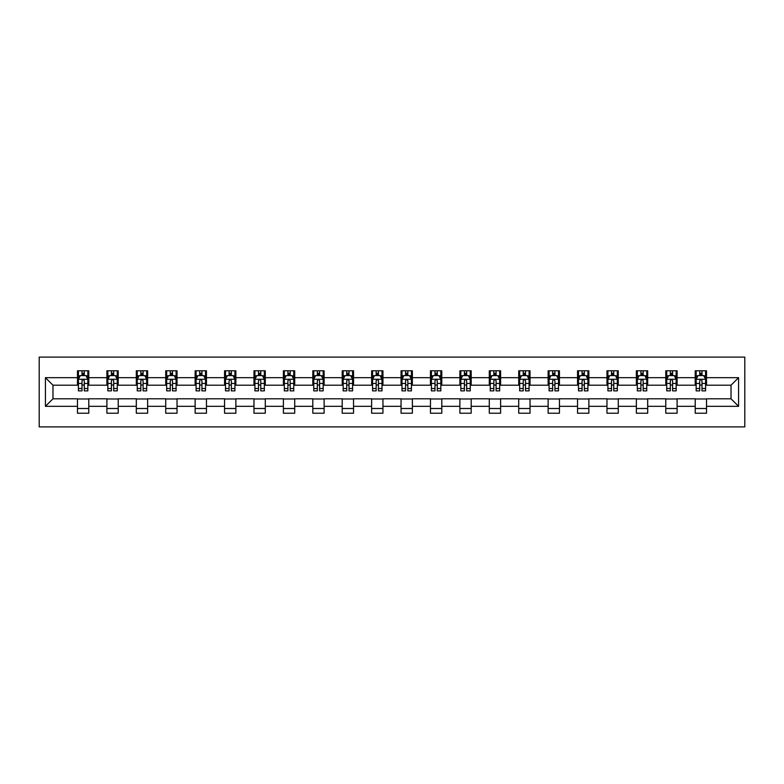 <?xml version="1.0" encoding="UTF-8"?>
<svg xmlns="http://www.w3.org/2000/svg" width="784" height="784" viewBox="0 0 784 784"><rect width="100%" height="100%" fill="white"/><g stroke="black" fill="none" stroke-linecap="round" stroke-linejoin="round"><path stroke-width="1.18" d="M39.2 426.888L744.8 426.888L744.8 357.112L39.2 357.112L39.2 426.888M706.521 377.672L706.521 370.783L695.212 370.783L695.212 377.672L677.102 377.672L677.102 370.783L665.792 370.783L665.792 377.672L647.692 377.672L647.692 370.783L636.373 370.783L636.373 377.672L618.272 377.672L618.272 370.783L606.963 370.783L606.963 377.672L588.862 377.672L588.862 370.783L577.543 370.783L577.543 377.672L559.443 377.672L559.443 370.783L548.134 370.783L548.134 377.672L530.023 377.672L530.023 370.783L518.714 370.783L518.714 377.672L500.613 377.672L500.613 370.783L489.294 370.783L489.294 377.672L471.194 377.672L471.194 370.783L459.885 370.783L459.885 377.672L441.784 377.672L441.784 370.783L430.465 370.783L430.465 377.672L412.364 377.672L412.364 370.783L401.055 370.783L401.055 377.672L382.945 377.672L382.945 370.783L371.636 370.783L371.636 377.672L353.535 377.672L353.535 370.783L342.216 370.783L342.216 377.672L324.115 377.672L324.115 370.783L312.806 370.783L312.806 377.672L294.706 377.672L294.706 370.783L283.387 370.783L283.387 377.672L265.286 377.672L265.286 370.783L253.977 370.783L253.977 377.672L235.866 377.672L235.866 370.783L224.557 370.783L224.557 377.672L206.457 377.672L206.457 370.783L195.138 370.783L195.138 377.672L177.037 377.672L177.037 370.783L165.728 370.783L165.728 377.672L147.627 377.672L147.627 370.783L136.308 370.783L136.308 377.672L118.208 377.672L118.208 370.783L106.898 370.783L106.898 377.672L88.788 377.672L88.788 370.783L77.479 370.783L77.479 377.672L45.423 377.672L45.423 406.328L52.969 398.791L77.479 398.791L77.479 413.217L88.788 413.217L88.788 398.791L106.898 398.791L106.898 413.217L118.208 413.217L118.208 398.791L136.308 398.791L136.308 413.217L147.627 413.217L147.627 398.791L165.728 398.791L165.728 413.217L177.037 413.217L177.037 398.791L195.138 398.791L195.138 413.217L206.457 413.217L206.457 398.791L224.557 398.791L224.557 413.217L235.866 413.217L235.866 398.791L253.977 398.791L253.977 413.217L265.286 413.217L265.286 398.791L283.387 398.791L283.387 413.217L294.706 413.217L294.706 398.791L312.806 398.791L312.806 413.217L324.115 413.217L324.115 398.791L342.216 398.791L342.216 413.217L353.535 413.217L353.535 398.791L371.636 398.791L371.636 413.217L382.945 413.217L382.945 398.791L401.055 398.791L401.055 413.217L412.364 413.217L412.364 398.791L430.465 398.791L430.465 413.217L441.784 413.217L441.784 398.791L459.885 398.791L459.885 413.217L471.194 413.217L471.194 398.791L489.294 398.791L489.294 413.217L500.613 413.217L500.613 398.791L518.714 398.791L518.714 413.217L530.023 413.217L530.023 398.791L548.134 398.791L548.134 413.217L559.443 413.217L559.443 398.791L577.543 398.791L577.543 413.217L588.862 413.217L588.862 398.791L606.963 398.791L606.963 413.217L618.272 413.217L618.272 398.791L636.373 398.791L636.373 413.217L647.692 413.217L647.692 398.791L665.792 398.791L665.792 413.217L677.102 413.217L677.102 398.791L695.212 398.791L695.212 413.217L706.521 413.217L706.521 398.791L731.031 398.791L731.031 385.209L706.521 385.209L706.521 377.672L738.577 377.672L738.577 406.328L706.521 406.328M695.212 406.328L677.102 406.328M665.792 406.328L647.692 406.328M636.373 406.328L618.272 406.328M606.963 406.328L588.862 406.328M577.543 406.328L559.443 406.328M548.134 406.328L530.023 406.328M518.714 406.328L500.613 406.328M489.294 406.328L471.194 406.328M459.885 406.328L441.784 406.328M430.465 406.328L412.364 406.328M401.055 406.328L382.945 406.328M371.636 406.328L353.535 406.328M342.216 406.328L324.115 406.328M312.806 406.328L294.706 406.328M283.387 406.328L265.286 406.328M253.977 406.328L235.866 406.328M224.557 406.328L206.457 406.328M195.138 406.328L177.037 406.328M165.728 406.328L147.627 406.328M136.308 406.328L118.208 406.328M106.898 406.328L88.788 406.328M77.479 406.328L45.423 406.328M695.212 377.672L695.212 385.209L677.102 385.209L677.102 377.672M665.792 377.672L665.792 385.209L647.692 385.209L647.692 377.672M636.373 377.672L636.373 385.209L618.272 385.209L618.272 377.672M606.963 377.672L606.963 385.209L588.862 385.209L588.862 377.672M577.543 377.672L577.543 385.209L559.443 385.209L559.443 377.672M548.134 377.672L548.134 385.209L530.023 385.209L530.023 377.672M518.714 377.672L518.714 385.209L500.613 385.209L500.613 377.672M489.294 377.672L489.294 385.209L471.194 385.209L471.194 377.672M459.885 377.672L459.885 385.209L441.784 385.209L441.784 377.672M430.465 377.672L430.465 385.209L412.364 385.209L412.364 377.672M401.055 377.672L401.055 385.209L382.945 385.209L382.945 377.672M371.636 377.672L371.636 385.209L353.535 385.209L353.535 377.672M342.216 377.672L342.216 385.209L324.115 385.209L324.115 377.672M312.806 377.672L312.806 385.209L294.706 385.209L294.706 377.672M283.387 377.672L283.387 385.209L265.286 385.209L265.286 377.672M253.977 377.672L253.977 385.209L235.866 385.209L235.866 377.672M224.557 377.672L224.557 385.209L206.457 385.209L206.457 377.672M195.138 377.672L195.138 385.209L177.037 385.209L177.037 377.672M165.728 377.672L165.728 385.209L147.627 385.209L147.627 377.672M136.308 377.672L136.308 385.209L118.208 385.209L118.208 377.672M106.898 377.672L106.898 385.209L88.788 385.209L88.788 377.672M77.479 377.672L77.479 385.209L52.969 385.209L45.423 377.672M52.969 385.209L52.969 398.791M738.577 406.328L731.031 398.791M731.031 385.209L738.577 377.672M77.479 375.497L78.42 375.497M82.006 375.497L84.27 375.497M87.847 375.497L88.788 375.497M77.479 385.022L78.42 385.022M82.006 385.022L84.27 385.022M87.847 385.022L88.788 385.022M77.479 398.978L88.788 398.978M77.479 408.503L88.788 408.503M106.898 398.978L118.208 398.978M106.898 408.503L118.208 408.503M106.898 375.497L107.839 375.497M111.416 375.497L113.68 375.497M117.267 375.497L118.208 375.497M106.898 385.022L107.839 385.022M111.416 385.022L113.68 385.022M117.267 385.022L118.208 385.022M136.308 398.978L147.627 398.978M136.308 408.503L147.627 408.503M136.308 375.497L137.249 375.497M140.836 375.497L143.1 375.497M146.677 375.497L147.627 375.497M136.308 385.022L137.249 385.022M140.836 385.022L143.1 385.022M146.677 385.022L147.627 385.022M165.728 398.978L177.037 398.978M165.728 408.503L177.037 408.503M165.728 375.497L166.669 375.497M170.255 375.497L172.509 375.497M176.096 375.497L177.037 375.497M165.728 385.022L166.669 385.022M170.255 385.022L172.509 385.022M176.096 385.022L177.037 385.022M195.138 398.978L206.457 398.978M195.138 408.503L206.457 408.503M195.138 375.497L196.088 375.497M199.665 375.497L201.929 375.497M205.516 375.497L206.457 375.497M195.138 385.022L196.088 385.022M199.665 385.022L201.929 385.022M205.516 385.022L206.457 385.022M224.557 398.978L235.866 398.978M224.557 408.503L235.866 408.503M224.557 375.497L225.498 375.497M229.085 375.497L231.349 375.497M234.926 375.497L235.866 375.497M224.557 385.022L225.498 385.022M229.085 385.022L231.349 385.022M234.926 385.022L235.866 385.022M253.977 398.978L265.286 398.978M253.977 408.503L265.286 408.503M253.977 375.497L254.918 375.497M258.495 375.497L260.758 375.497M264.345 375.497L265.286 375.497M253.977 385.022L254.918 385.022M258.495 385.022L260.758 385.022M264.345 385.022L265.286 385.022M283.387 398.978L294.706 398.978M283.387 408.503L294.706 408.503M283.387 375.497L284.327 375.497M287.914 375.497L290.178 375.497M293.755 375.497L294.706 375.497M283.387 385.022L284.327 385.022M287.914 385.022L290.178 385.022M293.755 385.022L294.706 385.022M312.806 398.978L324.115 398.978M312.806 408.503L324.115 408.503M312.806 375.497L313.747 375.497M317.334 375.497L319.588 375.497M323.175 375.497L324.115 375.497M312.806 385.022L313.747 385.022M317.334 385.022L319.588 385.022M323.175 385.022L324.115 385.022M342.216 398.978L353.535 398.978M342.216 408.503L353.535 408.503M342.216 375.497L343.167 375.497M346.744 375.497L349.007 375.497M352.594 375.497L353.535 375.497M342.216 385.022L343.167 385.022M346.744 385.022L349.007 385.022M352.594 385.022L353.535 385.022M371.636 398.978L382.945 398.978M371.636 408.503L382.945 408.503M371.636 375.497L372.576 375.497M376.163 375.497L378.427 375.497M382.004 375.497L382.945 375.497M371.636 385.022L372.576 385.022M376.163 385.022L378.427 385.022M382.004 385.022L382.945 385.022M401.055 398.978L412.364 398.978M401.055 408.503L412.364 408.503M401.055 375.497L401.996 375.497M405.573 375.497L407.837 375.497M411.424 375.497L412.364 375.497M401.055 385.022L401.996 385.022M405.573 385.022L407.837 385.022M411.424 385.022L412.364 385.022M430.465 398.978L441.784 398.978M430.465 408.503L441.784 408.503M430.465 375.497L431.406 375.497M434.993 375.497L437.256 375.497M440.833 375.497L441.784 375.497M430.465 385.022L431.406 385.022M434.993 385.022L437.256 385.022M440.833 385.022L441.784 385.022M459.885 398.978L471.194 398.978M459.885 408.503L471.194 408.503M459.885 375.497L460.825 375.497M464.412 375.497L466.666 375.497M470.253 375.497L471.194 375.497M459.885 385.022L460.825 385.022M464.412 385.022L466.666 385.022M470.253 385.022L471.194 385.022M489.294 398.978L500.613 398.978M489.294 408.503L500.613 408.503M489.294 375.497L490.245 375.497M493.822 375.497L496.086 375.497M499.673 375.497L500.613 375.497M489.294 385.022L490.245 385.022M493.822 385.022L496.086 385.022M499.673 385.022L500.613 385.022M518.714 398.978L530.023 398.978M518.714 408.503L530.023 408.503M518.714 375.497L519.655 375.497M523.242 375.497L525.505 375.497M529.082 375.497L530.023 375.497M518.714 385.022L519.655 385.022M523.242 385.022L525.505 385.022M529.082 385.022L530.023 385.022M548.134 398.978L559.443 398.978M548.134 408.503L559.443 408.503M548.134 375.497L549.074 375.497M552.651 375.497L554.915 375.497M558.502 375.497L559.443 375.497M548.134 385.022L549.074 385.022M552.651 385.022L554.915 385.022M558.502 385.022L559.443 385.022M577.543 398.978L588.862 398.978M577.543 408.503L588.862 408.503M577.543 375.497L578.484 375.497M582.071 375.497L584.335 375.497M587.912 375.497L588.862 375.497M577.543 385.022L578.484 385.022M582.071 385.022L584.335 385.022M587.912 385.022L588.862 385.022M606.963 398.978L618.272 398.978M606.963 408.503L618.272 408.503M606.963 375.497L607.904 375.497M611.491 375.497L613.745 375.497M617.331 375.497L618.272 375.497M606.963 385.022L607.904 385.022M611.491 385.022L613.745 385.022M617.331 385.022L618.272 385.022M636.373 398.978L647.692 398.978M636.373 408.503L647.692 408.503M636.373 375.497L637.323 375.497M640.9 375.497L643.164 375.497M646.751 375.497L647.692 375.497M636.373 385.022L637.323 385.022M640.9 385.022L643.164 385.022M646.751 385.022L647.692 385.022M665.792 398.978L677.102 398.978M665.792 408.503L677.102 408.503M665.792 375.497L666.733 375.497M670.32 375.497L672.584 375.497M676.161 375.497L677.102 375.497M665.792 385.022L666.733 385.022M670.32 385.022L672.584 385.022M676.161 385.022L677.102 385.022M695.212 398.978L706.521 398.978M695.212 408.503L706.521 408.503M695.212 375.497L696.153 375.497M699.73 375.497L701.994 375.497M705.58 375.497L706.521 375.497M695.212 385.022L696.153 385.022M699.73 385.022L701.994 385.022M705.58 385.022L706.521 385.022M84.27 373.243L82.006 373.243M87.847 388.501L84.27 388.501L84.27 390.873L87.847 390.873L87.847 379.368L85.966 375.595L80.311 375.595L78.42 379.368L78.42 390.873L82.006 390.873L82.006 388.501L78.42 388.501M78.42 379.368L78.42 370.783M87.847 379.368L87.847 370.783M82.006 375.595L82.006 370.783M84.27 370.783L84.27 375.595M84.27 388.501L84.27 380.779C83.516 379.329 82.761 379.329 82.006 380.779L82.006 388.501M113.68 373.243L111.416 373.243M117.267 388.501L113.68 388.501L113.68 390.873L117.267 390.873L117.267 379.368L115.375 375.595L109.721 375.595L107.839 379.368L107.839 390.873L111.416 390.873L111.416 388.501L107.839 388.501M107.839 379.368L107.839 370.783M117.267 379.368L117.267 370.783M111.416 375.595L111.416 370.783M113.68 370.783L113.68 375.595M113.68 388.501L113.68 380.779C112.925 379.329 112.171 379.329 111.416 380.779L111.416 388.501M143.1 373.243L140.836 373.243M146.677 388.501L143.1 388.501L143.1 390.873L146.677 390.873L146.677 379.368L144.795 375.595L139.14 375.595L137.249 379.368L137.249 390.873L140.836 390.873L140.836 388.501L137.249 388.501M137.249 379.368L137.249 370.783M146.677 379.368L146.677 370.783M140.836 375.595L140.836 370.783M143.1 370.783L143.1 375.595M143.1 388.501L143.1 380.779C142.345 379.329 141.59 379.329 140.836 380.779L140.836 388.501M172.509 373.243L170.255 373.243M176.096 388.501L172.509 388.501L172.509 390.873L176.096 390.873L176.096 379.368L174.215 375.595L168.55 375.595L166.669 379.368L166.669 390.873L170.255 390.873L170.255 388.501L166.669 388.501M166.669 379.368L166.669 370.783M176.096 379.368L176.096 370.783M170.255 375.595L170.255 370.783M172.509 370.783L172.509 375.595M172.509 388.501L172.509 380.779C171.765 379.329 171.01 379.329 170.255 380.779L170.255 388.501M201.929 373.243L199.665 373.243M205.516 388.501L201.929 388.501L201.929 390.873L205.516 390.873L205.516 379.368L203.624 375.595L197.97 375.595L196.088 379.368L196.088 390.873L199.665 390.873L199.665 388.501L196.088 388.501M196.088 379.368L196.088 370.783M205.516 379.368L205.516 370.783M199.665 375.595L199.665 370.783M201.929 370.783L201.929 375.595M201.929 388.501L201.929 380.779C201.174 379.329 200.42 379.329 199.665 380.779L199.665 388.501M231.349 373.243L229.085 373.243M234.926 388.501L231.349 388.501L231.349 390.873L234.926 390.873L234.926 379.368L233.044 375.595L227.389 375.595L225.498 379.368L225.498 390.873L229.085 390.873L229.085 388.501L225.498 388.501M225.498 379.368L225.498 370.783M234.926 379.368L234.926 370.783M229.085 375.595L229.085 370.783M231.349 370.783L231.349 375.595M231.349 388.501L231.349 380.779C230.594 379.329 229.839 379.329 229.085 380.779L229.085 388.501M260.758 373.243L258.495 373.243M264.345 388.501L260.758 388.501L260.758 390.873L264.345 390.873L264.345 379.368L262.454 375.595L256.799 375.595L254.918 379.368L254.918 390.873L258.495 390.873L258.495 388.501L254.918 388.501M254.918 379.368L254.918 370.783M264.345 379.368L264.345 370.783M258.495 375.595L258.495 370.783M260.758 370.783L260.758 375.595M260.758 388.501L260.758 380.779C260.004 379.329 259.249 379.329 258.495 380.779L258.495 388.501M290.178 373.243L287.914 373.243M293.755 388.501L290.178 388.501L290.178 390.873L293.755 390.873L293.755 379.368L291.873 375.595L286.219 375.595L284.327 379.368L284.327 390.873L287.914 390.873L287.914 388.501L284.327 388.501M284.327 379.368L284.327 370.783M293.755 379.368L293.755 370.783M287.914 375.595L287.914 370.783M290.178 370.783L290.178 375.595M290.178 388.501L290.178 380.779C289.423 379.329 288.669 379.329 287.914 380.779L287.914 388.501M319.588 373.243L317.334 373.243M323.175 388.501L319.588 388.501L319.588 390.873L323.175 390.873L323.175 379.368L321.293 375.595L315.629 375.595L313.747 379.368L313.747 390.873L317.334 390.873L317.334 388.501L313.747 388.501M313.747 379.368L313.747 370.783M323.175 379.368L323.175 370.783M317.334 375.595L317.334 370.783M319.588 370.783L319.588 375.595M319.588 388.501L319.588 380.779C318.843 379.329 318.088 379.329 317.334 380.779L317.334 388.501M349.007 373.243L346.744 373.243M352.594 388.501L349.007 388.501L349.007 390.873L352.594 390.873L352.594 379.368L350.703 375.595L345.048 375.595L343.167 379.368L343.167 390.873L346.744 390.873L346.744 388.501L343.167 388.501M343.167 379.368L343.167 370.783M352.594 379.368L352.594 370.783M346.744 375.595L346.744 370.783M349.007 370.783L349.007 375.595M349.007 388.501L349.007 380.779C348.253 379.329 347.498 379.329 346.744 380.779L346.744 388.501M378.427 373.243L376.163 373.243M382.004 388.501L378.427 388.501L378.427 390.873L382.004 390.873L382.004 379.368L380.122 375.595L374.468 375.595L372.576 379.368L372.576 390.873L376.163 390.873L376.163 388.501L372.576 388.501M372.576 379.368L372.576 370.783M382.004 379.368L382.004 370.783M376.163 375.595L376.163 370.783M378.427 370.783L378.427 375.595M378.427 388.501L378.427 380.779C377.672 379.329 376.918 379.329 376.163 380.779L376.163 388.501M407.837 373.243L405.573 373.243M411.424 388.501L407.837 388.501L407.837 390.873L411.424 390.873L411.424 379.368L409.532 375.595L403.878 375.595L401.996 379.368L401.996 390.873L405.573 390.873L405.573 388.501L401.996 388.501M401.996 379.368L401.996 370.783M411.424 379.368L411.424 370.783M405.573 375.595L405.573 370.783M407.837 370.783L407.837 375.595M407.837 388.501L407.837 380.779C407.082 379.329 406.328 379.329 405.573 380.779L405.573 388.501M437.256 373.243L434.993 373.243M440.833 388.501L437.256 388.501L437.256 390.873L440.833 390.873L440.833 379.368L438.952 375.595L433.297 375.595L431.406 379.368L431.406 390.873L434.993 390.873L434.993 388.501L431.406 388.501M431.406 379.368L431.406 370.783M440.833 379.368L440.833 370.783M434.993 375.595L434.993 370.783M437.256 370.783L437.256 375.595M437.256 388.501L437.256 380.779C436.502 379.329 435.747 379.329 434.993 380.779L434.993 388.501M466.666 373.243L464.412 373.243M470.253 388.501L466.666 388.501L466.666 390.873L470.253 390.873L470.253 379.368L468.371 375.595L462.707 375.595L460.825 379.368L460.825 390.873L464.412 390.873L464.412 388.501L460.825 388.501M460.825 379.368L460.825 370.783M470.253 379.368L470.253 370.783M464.412 375.595L464.412 370.783M466.666 370.783L466.666 375.595M466.666 388.501L466.666 380.779C465.921 379.329 465.167 379.329 464.412 380.779L464.412 388.501M496.086 373.243L493.822 373.243M499.673 388.501L496.086 388.501L496.086 390.873L499.673 390.873L499.673 379.368L497.781 375.595L492.127 375.595L490.245 379.368L490.245 390.873L493.822 390.873L493.822 388.501L490.245 388.501M490.245 379.368L490.245 370.783M499.673 379.368L499.673 370.783M493.822 375.595L493.822 370.783M496.086 370.783L496.086 375.595M496.086 388.501L496.086 380.779C495.331 379.329 494.577 379.329 493.822 380.779L493.822 388.501M525.505 373.243L523.242 373.243M529.082 388.501L525.505 388.501L525.505 390.873L529.082 390.873L529.082 379.368L527.201 375.595L521.546 375.595L519.655 379.368L519.655 390.873L523.242 390.873L523.242 388.501L519.655 388.501M519.655 379.368L519.655 370.783M529.082 379.368L529.082 370.783M523.242 375.595L523.242 370.783M525.505 370.783L525.505 375.595M525.505 388.501L525.505 380.779C524.751 379.329 523.996 379.329 523.242 380.779L523.242 388.501M554.915 373.243L552.651 373.243M558.502 388.501L554.915 388.501L554.915 390.873L558.502 390.873L558.502 379.368L556.611 375.595L550.956 375.595L549.074 379.368L549.074 390.873L552.651 390.873L552.651 388.501L549.074 388.501M549.074 379.368L549.074 370.783M558.502 379.368L558.502 370.783M552.651 375.595L552.651 370.783M554.915 370.783L554.915 375.595M554.915 388.501L554.915 380.779C554.161 379.329 553.406 379.329 552.651 380.779L552.651 388.501M584.335 373.243L582.071 373.243M587.912 388.501L584.335 388.501L584.335 390.873L587.912 390.873L587.912 379.368L586.03 375.595L580.376 375.595L578.484 379.368L578.484 390.873L582.071 390.873L582.071 388.501L578.484 388.501M578.484 379.368L578.484 370.783M587.912 379.368L587.912 370.783M582.071 375.595L582.071 370.783M584.335 370.783L584.335 375.595M584.335 388.501L584.335 380.779C583.58 379.329 582.826 379.329 582.071 380.779L582.071 388.501M613.745 373.243L611.491 373.243M617.331 388.501L613.745 388.501L613.745 390.873L617.331 390.873L617.331 379.368L615.45 375.595L609.785 375.595L607.904 379.368L607.904 390.873L611.491 390.873L611.491 388.501L607.904 388.501M607.904 379.368L607.904 370.783M617.331 379.368L617.331 370.783M611.491 375.595L611.491 370.783M613.745 370.783L613.745 375.595M613.745 388.501L613.745 380.779C613 379.329 612.245 379.329 611.491 380.779L611.491 388.501M643.164 373.243L640.9 373.243M646.751 388.501L643.164 388.501L643.164 390.873L646.751 390.873L646.751 379.368L644.86 375.595L639.205 375.595L637.323 379.368L637.323 390.873L640.9 390.873L640.9 388.501L637.323 388.501M637.323 379.368L637.323 370.783M646.751 379.368L646.751 370.783M640.9 375.595L640.9 370.783M643.164 370.783L643.164 375.595M643.164 388.501L643.164 380.779C642.41 379.329 641.655 379.329 640.9 380.779L640.9 388.501M672.584 373.243L670.32 373.243M676.161 388.501L672.584 388.501L672.584 390.873L676.161 390.873L676.161 379.368L674.279 375.595L668.625 375.595L666.733 379.368L666.733 390.873L670.32 390.873L670.32 388.501L666.733 388.501M666.733 379.368L666.733 370.783M676.161 379.368L676.161 370.783M670.32 375.595L670.32 370.783M672.584 370.783L672.584 375.595M672.584 388.501L672.584 380.779C671.829 379.329 671.075 379.329 670.32 380.779L670.32 388.501M701.994 373.243L699.73 373.243M705.58 388.501L701.994 388.501L701.994 390.873L705.58 390.873L705.58 379.368L703.689 375.595L698.034 375.595L696.153 379.368L696.153 390.873L699.73 390.873L699.73 388.501L696.153 388.501M696.153 379.368L696.153 370.783M705.58 379.368L705.58 370.783M699.73 375.595L699.73 370.783M701.994 370.783L701.994 375.595M701.994 388.501L701.994 380.779C701.239 379.329 700.484 379.329 699.73 380.779L699.73 388.501M87.798 379.27L78.469 379.27M78.42 375.82L80.193 375.82M86.073 375.82L87.847 375.82M82.006 383.454L78.42 383.454M87.847 383.454L84.27 383.454M84.27 374.438L82.006 374.438M117.218 379.27L107.888 379.27M107.839 375.82L109.613 375.82M115.493 375.82L117.267 375.82M111.416 383.454L107.839 383.454M117.267 383.454L113.68 383.454M113.68 374.438L111.416 374.438M146.637 379.27L137.298 379.27M137.249 375.82L139.023 375.82M144.913 375.82L146.677 375.82M140.836 383.454L137.249 383.454M146.677 383.454L143.1 383.454M143.1 374.438L140.836 374.438M176.047 379.27L166.718 379.27M166.669 375.82L168.442 375.82M174.322 375.82L176.096 375.82M170.255 383.454L166.669 383.454M176.096 383.454L172.509 383.454M172.509 374.438L170.255 374.438M205.467 379.27L196.127 379.27M196.088 375.82L197.852 375.82M203.742 375.82L205.516 375.82M199.665 383.454L196.088 383.454M205.516 383.454L201.929 383.454M201.929 374.438L199.665 374.438M234.877 379.27L225.547 379.27M225.498 375.82L227.272 375.82M233.152 375.82L234.926 375.82M229.085 383.454L225.498 383.454M234.926 383.454L231.349 383.454M231.349 374.438L229.085 374.438M264.296 379.27L254.967 379.27M254.918 375.82L256.691 375.82M262.571 375.82L264.345 375.82M258.495 383.454L254.918 383.454M264.345 383.454L260.758 383.454M260.758 374.438L258.495 374.438M293.716 379.27L284.376 379.27M284.327 375.82L286.101 375.82M291.991 375.82L293.755 375.82M287.914 383.454L284.327 383.454M293.755 383.454L290.178 383.454M290.178 374.438L287.914 374.438M323.126 379.27L313.796 379.27M313.747 375.82L315.521 375.82M321.401 375.82L323.175 375.82M317.334 383.454L313.747 383.454M323.175 383.454L319.588 383.454M319.588 374.438L317.334 374.438M352.545 379.27L343.206 379.27M343.167 375.82L344.931 375.82M350.82 375.82L352.594 375.82M346.744 383.454L343.167 383.454M352.594 383.454L349.007 383.454M349.007 374.438L346.744 374.438M381.955 379.27L372.625 379.27M372.576 375.82L374.35 375.82M380.23 375.82L382.004 375.82M376.163 383.454L372.576 383.454M382.004 383.454L378.427 383.454M378.427 374.438L376.163 374.438M411.375 379.27L402.045 379.27M401.996 375.82L403.77 375.82M409.65 375.82L411.424 375.82M405.573 383.454L401.996 383.454M411.424 383.454L407.837 383.454M407.837 374.438L405.573 374.438M440.794 379.27L431.455 379.27M431.406 375.82L433.18 375.82M439.069 375.82L440.833 375.82M434.993 383.454L431.406 383.454M440.833 383.454L437.256 383.454M437.256 374.438L434.993 374.438M470.204 379.27L460.874 379.27M460.825 375.82L462.599 375.82M468.479 375.82L470.253 375.82M464.412 383.454L460.825 383.454M470.253 383.454L466.666 383.454M466.666 374.438L464.412 374.438M499.624 379.27L490.284 379.27M490.245 375.82L492.009 375.82M497.899 375.82L499.673 375.82M493.822 383.454L490.245 383.454M499.673 383.454L496.086 383.454M496.086 374.438L493.822 374.438M529.033 379.27L519.704 379.27M519.655 375.82L521.429 375.82M527.309 375.82L529.082 375.82M523.242 383.454L519.655 383.454M529.082 383.454L525.505 383.454M525.505 374.438L523.242 374.438M558.453 379.27L549.123 379.27M549.074 375.82L550.848 375.82M556.728 375.82L558.502 375.82M552.651 383.454L549.074 383.454M558.502 383.454L554.915 383.454M554.915 374.438L552.651 374.438M587.873 379.27L578.533 379.27M578.484 375.82L580.258 375.82M586.148 375.82L587.912 375.82M582.071 383.454L578.484 383.454M587.912 383.454L584.335 383.454M584.335 374.438L582.071 374.438M617.282 379.27L607.953 379.27M607.904 375.82L609.678 375.82M615.558 375.82L617.331 375.82M611.491 383.454L607.904 383.454M617.331 383.454L613.745 383.454M613.745 374.438L611.491 374.438M646.702 379.27L637.363 379.27M637.323 375.82L639.087 375.82M644.977 375.82L646.751 375.82M640.9 383.454L637.323 383.454M646.751 383.454L643.164 383.454M643.164 374.438L640.9 374.438M676.112 379.27L666.782 379.27M666.733 375.82L668.507 375.82M674.387 375.82L676.161 375.82M670.32 383.454L666.733 383.454M676.161 383.454L672.584 383.454M672.584 374.438L670.32 374.438M705.531 379.27L696.202 379.27M696.153 375.82L697.927 375.82M703.807 375.82L705.58 375.82M699.73 383.454L696.153 383.454M705.58 383.454L701.994 383.454M701.994 374.438L699.73 374.438"/></g></svg>
